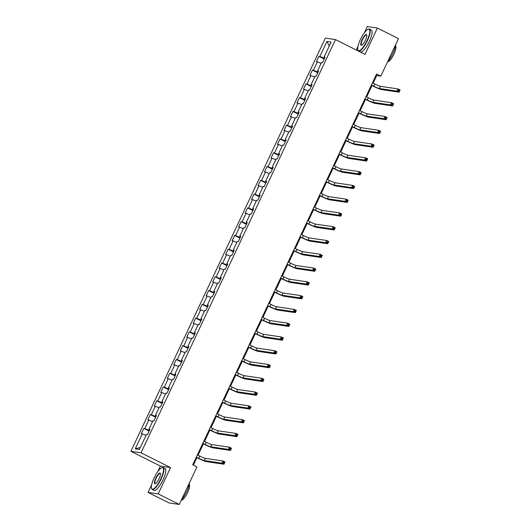 <?xml version="1.0" encoding="UTF-8"?>
<svg xmlns="http://www.w3.org/2000/svg" width="531" height="531" viewBox="0 0 531 531"><rect width="100%" height="100%" fill="white"/><g stroke="black" fill="none" stroke-linecap="round" stroke-linejoin="round"><path stroke-width="0.8" d="M151.687 484.677L148.049 492.41L158.178 493.903L170.564 467.579L160.435 466.085L157.953 471.362M160.435 466.085L130.898 451.317L325.344 38.106L335.473 39.593L141.027 452.81L130.898 451.317M335.473 39.593L365.009 54.361L377.395 28.037L367.266 26.55L364.286 32.889M358.02 46.204L356.241 49.98M148.049 492.41L169.15 502.963L179.279 504.45L196.941 466.908L192.72 464.798L376.612 74.021L380.827 76.132L398.496 38.59L377.395 28.037M326.957 41.458L319.888 56.472L318.892 56.326L316.396 61.629L317.392 61.775L313.403 70.251L312.407 70.105L309.912 75.409L310.914 75.555L306.918 84.031L305.922 83.885L303.427 89.188L304.429 89.334L300.433 97.81L299.438 97.664L296.942 102.968L297.944 103.114L293.955 111.59L292.953 111.444L290.457 116.747L291.459 116.893L287.47 125.369L286.468 125.223L283.972 130.526L284.974 130.672L280.985 139.155L279.983 139.003L277.487 144.306L278.49 144.452L274.5 152.935L273.498 152.782L271.009 158.085L272.005 158.231L268.016 166.714L267.013 166.561L264.524 171.865L265.52 172.011L261.531 180.494L260.529 180.341L258.039 185.644L259.035 185.79L255.046 194.273L254.05 194.127L251.555 199.424L252.55 199.57L248.561 208.052L247.565 207.906L245.07 213.203L246.065 213.349L242.076 221.832L241.081 221.686L238.585 226.983L239.587 227.129L235.591 235.611L234.596 235.465L232.1 240.762L233.102 240.908L229.107 249.391L228.111 249.245L225.615 254.541L226.618 254.688L222.628 263.17L221.626 263.024L219.13 268.321L220.133 268.467L216.144 276.95L215.141 276.804L212.646 282.1L213.648 282.246L209.659 290.729L208.656 290.583L206.161 295.88L207.163 296.026L203.174 304.509L202.172 304.363L199.683 309.659L200.678 309.805L196.689 318.288L195.687 318.142L193.198 323.439L194.193 323.591L190.204 332.067L189.202 331.921L186.713 337.218L187.708 337.371L183.719 345.847L182.724 345.701L180.228 350.998L181.224 351.15L177.235 359.626L176.239 359.48L173.743 364.777L174.739 364.93L170.75 373.406L169.754 373.26L167.258 378.563L168.261 378.709L164.265 387.185L163.269 387.039L160.774 392.343L161.776 392.489L157.78 400.965L156.784 400.819L154.289 406.122L155.291 406.268L151.302 414.744L150.3 414.598L147.804 419.902L148.806 420.048L144.817 428.524L143.815 428.378L141.319 433.681L142.321 433.827L135.252 448.841L139.414 449.452L146.483 434.438L147.479 434.584L149.974 429.287L148.972 429.141L152.968 420.658L153.963 420.804L156.459 415.507L155.457 415.361L159.446 406.879L160.448 407.025L162.944 401.728L161.942 401.582L165.931 393.099L166.933 393.245L169.429 387.949L168.427 387.796L172.416 379.32L173.418 379.466L175.907 374.169L174.911 374.016L178.901 365.54L179.903 365.686L182.392 360.39L181.396 360.237L185.385 351.761L186.388 351.907L188.877 346.604L187.881 346.458L191.87 337.981L192.866 338.128L195.362 332.824L194.366 332.678L198.355 324.202L199.351 324.348L201.846 319.045L200.851 318.899L204.84 310.423L205.836 310.569L208.331 305.265L207.336 305.119L211.325 296.643L212.32 296.789L214.816 291.486L213.814 291.34L217.81 282.864L218.805 283.01L221.301 277.706L220.299 277.56L224.294 269.084L225.29 269.23L227.786 263.927L226.783 263.781L230.773 255.305L231.775 255.451L234.271 250.147L233.268 250.001L237.257 241.525L238.26 241.671L240.755 236.368L239.753 236.222L243.742 227.739L244.745 227.892L247.234 222.589L246.238 222.443L250.227 213.96L251.229 214.112L253.718 208.809L252.723 208.663L256.712 200.18L257.714 200.333L260.203 195.03L259.208 194.884L263.197 186.401L264.192 186.547L266.688 181.25L265.692 181.104L269.682 172.621L270.677 172.767L273.173 167.471L272.177 167.325L276.166 158.842L277.162 158.988L279.658 153.691L278.662 153.545L282.651 145.063L283.647 145.209L286.143 139.912L285.14 139.766L289.136 131.283L290.132 131.429L292.627 126.132L291.625 125.986L295.621 117.504L296.617 117.65L299.112 112.353L298.11 112.207L302.099 103.724L303.101 103.87L305.597 98.574L304.595 98.427L308.584 89.945L309.586 90.091L312.082 84.794L311.08 84.648L315.069 76.165L316.071 76.311L318.567 71.015L317.565 70.869L321.554 62.386L322.556 62.532L325.045 57.235L324.049 57.089L331.118 42.068L326.957 41.458L329.293 45.938M149.43 430.449L149.656 429.592M149.788 429.679L148.972 429.141M144.817 428.524L149.284 430.375M148.806 420.048L152.53 421.587M155.908 416.669L156.141 415.813M156.273 415.899L155.457 415.361M151.302 414.744L155.769 416.596M155.291 406.268L159.015 407.808M162.393 402.89L162.619 402.033M162.758 402.12L161.942 401.582M157.78 400.965L162.254 402.817M161.776 392.489L165.499 394.029M168.878 389.11L169.104 388.254M169.236 388.34L168.427 387.796M164.265 387.185L168.739 389.037M168.261 378.709L171.978 380.249M175.363 375.324L175.588 374.474M175.721 374.561L174.911 374.016M170.75 373.406L175.223 375.258M174.739 364.93L178.462 366.47M181.848 361.545L182.073 360.695M182.206 360.781L181.396 360.237M177.235 359.626L181.708 361.478M181.224 351.15L184.947 352.69M188.332 347.765L188.558 346.916M188.691 347.002L187.881 346.458M183.719 345.847L188.193 347.699M187.708 337.371L191.432 338.911M194.817 333.986L195.043 333.136M195.176 333.222L194.366 332.678M190.204 332.067L194.678 333.919M194.193 323.591L197.917 325.131M201.302 320.206L201.528 319.357M201.661 319.443L200.851 318.899M196.689 318.288L201.156 320.14M200.678 309.805L204.402 311.345M207.787 306.427L208.013 305.577M208.145 305.664L207.336 305.119M203.174 304.509L207.641 306.36M207.163 296.026L210.887 297.566M214.272 292.647L214.497 291.798M214.63 291.884L213.814 291.34M209.659 290.729L214.126 292.581M213.648 282.246L217.371 283.786M220.757 278.868L220.982 278.018M221.115 278.105L220.299 277.56M216.144 276.95L220.611 278.795M220.133 268.467L223.856 270.007M227.235 265.088L227.467 264.239M227.6 264.325L226.783 263.781M222.628 263.17L227.095 265.015M226.618 254.688L230.341 256.227M233.72 251.309L233.945 250.459M234.085 250.546L233.268 250.001M229.107 249.391L233.58 251.236M233.102 240.908L236.826 242.448M240.204 237.53L240.43 236.673M240.563 236.766L239.753 236.222M235.591 235.611L240.065 237.457M239.587 227.129L243.304 228.669M246.689 223.75L246.915 222.894M247.048 222.987L246.238 222.443M242.076 221.832L246.55 223.677M246.065 213.349L249.789 214.889M253.174 209.971L253.4 209.114M253.533 209.207L252.723 208.663M248.561 208.052L253.035 209.898M252.55 199.57L256.274 201.11M259.659 196.191L259.885 195.335M260.017 195.428L259.208 194.884M255.046 194.273L259.52 196.118M259.035 185.79L262.759 187.33M266.144 182.412L266.37 181.556M266.502 181.648L265.692 181.104M261.531 180.494L266.004 182.339M265.52 172.011L269.244 173.551M272.629 168.632L272.854 167.776M272.987 167.869L272.177 167.325M268.016 166.714L272.483 168.559M272.005 158.231L275.728 159.771M279.114 154.853L279.339 153.997M279.472 154.09L278.662 153.545M274.5 152.935L278.967 154.78M278.49 144.452L282.213 145.992M285.598 141.073L285.824 140.217M285.957 140.31L285.14 139.766M280.985 139.155L285.452 141M284.974 130.672L288.698 132.212M292.083 127.294L292.309 126.438M292.442 126.531L291.625 125.986M287.47 125.369L291.937 127.221M291.459 116.893L295.183 118.433M298.561 113.515L298.794 112.658M298.926 112.751L298.11 112.207M293.955 111.59L298.422 113.442M297.944 103.114L301.668 104.653M305.046 99.735L305.272 98.879M305.411 98.972L304.595 98.427M300.433 97.81L304.907 99.662M304.429 89.334L308.153 90.874M311.531 85.956L311.757 85.099M311.889 85.186L311.08 84.648M306.918 84.031L311.392 85.883M310.914 75.555L314.631 77.095M318.016 72.176L318.242 71.32M318.374 71.406L317.565 70.869M313.403 70.251L317.877 72.103M317.392 61.775L321.116 63.315M324.501 58.397L324.726 57.54M324.859 57.627L324.049 57.089M319.888 56.472L324.361 58.324M158.178 493.903L179.279 504.45M170.564 467.579L141.027 452.81M373.12 83.181L376.725 75.528L380.827 76.132M193.39 465.129L196.915 457.636M198.05 455.233L203.4 443.856M204.535 441.453L209.884 430.077M211.013 427.674L216.369 416.297M217.498 413.895L222.854 402.518M223.982 400.115L229.339 388.738M230.467 386.336L235.824 374.959M236.952 372.556L242.309 361.18M243.437 358.777L248.793 347.4M249.922 344.997L255.272 333.621M256.407 331.211L261.756 319.841M262.891 317.432L268.241 306.062M269.376 303.652L274.726 292.282M275.861 289.873L281.211 278.496M282.339 276.093L287.696 264.717M288.824 262.314L294.181 250.937M295.309 248.535L300.665 237.158M301.794 234.755L307.15 223.378M308.279 220.976L313.635 209.599M314.764 207.196L320.12 195.82M321.248 193.417L326.598 182.04M327.733 179.637L333.083 168.261M334.218 165.858L339.568 154.481M340.703 152.078L346.053 140.702M347.188 138.299L352.538 126.922M353.666 124.519L359.022 113.143M360.151 110.74L365.507 99.363M366.636 96.961L371.992 85.584M135.252 448.841L140.363 447.441M142.321 433.827L146.045 435.367M376.054 75.196L376.725 75.528M318.892 56.326L324.222 58.994M312.407 70.105L317.737 72.774M305.922 83.885L311.252 86.553M299.438 97.664L304.767 100.332M292.953 111.444L298.283 114.112M286.468 125.223L291.798 127.891M279.983 139.003L285.313 141.671M273.498 152.782L278.828 155.45M267.013 166.561L272.343 169.23M260.529 180.341L265.865 183.009M254.05 194.127L259.38 196.789M247.565 207.906L252.895 210.568M241.081 221.686L246.411 224.347M234.596 235.465L239.926 238.127M228.111 249.245L233.441 251.906M221.626 263.024L226.956 265.686M215.141 276.804L220.471 279.465M208.656 290.583L213.986 293.245M202.172 304.363L207.502 307.024M195.687 318.142L201.017 320.804M189.202 331.921L194.538 334.583M182.724 345.701L188.054 348.363M176.239 359.48L181.569 362.149M169.754 373.26L175.084 375.928M163.269 387.039L168.599 389.708M156.784 400.819L162.114 403.487M150.3 414.598L155.629 417.266M143.815 428.378L149.145 431.046M371.415 85.053L373.724 86.208A4.898 0.418 -154.8 0 0 379.313 88.518L396.949 91.113L397.991 88.909L400.102 89.965L399.06 92.168L381.424 89.573A7.348 0.624 25.2 0 1 373.041 86.108L371.322 85.252M372.457 82.849L374.767 83.998A4.898 0.418 -154.8 0 0 380.349 86.314L397.991 88.909L398.668 89.938L398.25 90.821L399.093 91.246L399.511 90.363L398.668 89.938M399.093 91.246L399.06 92.168L396.949 91.113L398.25 90.821M399.511 90.363L400.102 89.965M367.12 40.422A11.954 3.219 -63.4 0 0 368.109 29.265A11.954 3.219 -63.4 0 0 360.443 39.44A11.954 3.219 -63.4 0 0 357.841 49.795A11.954 3.219 -63.4 0 0 367.12 40.422M368.109 29.265L368.468 29.125A12.246 3.299 116.6 0 1 369.51 29.105A12.246 3.299 116.6 0 1 367.452 40.562A12.246 3.299 116.6 0 1 358.558 51.009A12.246 3.299 116.6 0 1 357.947 50.16L357.841 49.795M365.447 40.177A5.974 1.606 116.6 0 1 361.618 45.268A5.974 1.606 116.6 0 1 362.109 39.686A5.974 1.606 116.6 0 1 366.748 35A5.974 1.606 116.6 0 1 365.447 40.177M366.788 35.205A5.682 1.533 -63.4 0 0 366.576 34.973A5.682 1.533 -63.4 0 0 362.447 39.825A5.682 1.533 -63.4 0 0 361.492 45.142A5.682 1.533 -63.4 0 0 361.803 45.175M395.714 44.498A12.246 3.299 116.6 0 1 392.94 53.306A12.246 3.299 116.6 0 1 387.603 61.735M395.509 45.951A8.815 2.376 116.6 0 1 393.922 54.135A8.815 2.376 116.6 0 1 387.63 61.702M369.51 29.105L371.368 30.035A12.246 3.299 116.6 0 1 369.31 41.491A12.246 3.299 116.6 0 1 360.41 51.938L358.558 51.009M160.787 478.902A11.954 3.219 -63.4 0 0 161.776 467.745A11.954 3.219 -63.4 0 0 154.109 477.92A11.954 3.219 -63.4 0 0 151.508 488.274A11.954 3.219 -63.4 0 0 160.787 478.902M161.776 467.745L162.134 467.605A12.246 3.299 116.6 0 1 163.176 467.579A12.246 3.299 116.6 0 1 161.119 479.042A12.246 3.299 116.6 0 1 152.224 489.489A12.246 3.299 116.6 0 1 151.62 488.639L151.508 488.274M159.114 478.657A5.974 1.606 116.6 0 1 155.284 483.741A5.974 1.606 116.6 0 1 155.775 478.165A5.974 1.606 116.6 0 1 160.415 473.479A5.974 1.606 116.6 0 1 159.114 478.657M160.462 473.685A5.682 1.533 -63.4 0 0 160.243 473.453A5.682 1.533 -63.4 0 0 156.114 478.305A5.682 1.533 -63.4 0 0 155.158 483.622A5.682 1.533 -63.4 0 0 155.477 483.655M189.381 482.978A12.246 3.299 116.6 0 1 186.607 491.786A12.246 3.299 116.6 0 1 181.27 500.215M189.175 484.425A8.815 2.376 116.6 0 1 187.589 492.615A8.815 2.376 116.6 0 1 181.297 500.182M163.176 467.579L165.035 468.508A12.246 3.299 116.6 0 1 162.977 479.964A12.246 3.299 116.6 0 1 154.083 490.418L152.224 489.489M364.93 98.832L367.24 99.987A4.898 0.418 -154.8 0 0 372.828 102.297L390.464 104.892L391.506 102.689L393.617 103.744L392.575 105.948L374.939 103.353A7.348 0.624 25.2 0 1 366.556 99.888L364.843 99.031M365.972 96.629L368.282 97.777A4.898 0.418 -154.8 0 0 373.87 100.094L391.506 102.689L392.183 103.718L391.765 104.6L392.615 105.025L393.026 104.142L392.183 103.718M392.615 105.025L392.575 105.948L390.464 104.892L391.765 104.6M393.026 104.142L393.617 103.744M358.445 112.612L360.755 113.767A4.898 0.418 -154.8 0 0 366.344 116.077L383.986 118.672L385.021 116.468L387.132 117.524L386.09 119.727L368.454 117.132A7.348 0.624 25.2 0 1 360.071 113.667L358.359 112.811M359.487 110.408L361.797 111.563A4.898 0.418 -154.8 0 0 367.386 113.873L385.021 116.468L385.698 117.497L385.28 118.38L386.13 118.805L386.541 117.922L385.698 117.497M386.13 118.805L386.09 119.727L383.986 118.672L385.28 118.38M386.541 117.922L387.132 117.524M351.967 126.391L354.27 127.546A4.898 0.418 -154.8 0 0 359.859 129.856L377.501 132.458L378.537 130.248L380.647 131.303L379.612 133.507L361.969 130.911A7.348 0.624 25.2 0 1 353.586 127.447L351.874 126.59M353.002 124.188L355.312 125.343A4.898 0.418 -154.8 0 0 360.901 127.652L378.537 130.248L379.214 131.276L378.802 132.159L379.645 132.584L380.057 131.701L379.214 131.276M379.645 132.584L379.612 133.507L377.501 132.458L378.802 132.159M380.057 131.701L380.647 131.303M345.482 140.171L347.785 141.326A4.898 0.418 -154.8 0 0 353.374 143.642L371.016 146.237L372.052 144.027L374.163 145.082L373.127 147.286L355.485 144.691A7.348 0.624 25.2 0 1 347.101 141.226L345.389 140.37M346.517 137.967L348.827 139.122A4.898 0.418 -154.8 0 0 354.416 141.432L372.052 144.027L372.729 145.056L372.317 145.939L373.16 146.364L373.572 145.481L372.729 145.056M373.16 146.364L373.127 147.286L371.016 146.237L372.317 145.939M373.572 145.481L374.163 145.082M338.997 153.95L341.3 155.105A4.898 0.418 -154.8 0 0 346.889 157.422L364.531 160.017L365.567 157.807L367.678 158.862L366.642 161.072L349 158.47A7.348 0.624 25.2 0 1 340.617 155.006L338.904 154.149M340.032 151.747L342.342 152.901A4.898 0.418 -154.8 0 0 347.931 155.211L365.567 157.807L366.244 158.835L365.832 159.718L366.675 160.143L367.094 159.26L366.244 158.835M366.675 160.143L366.642 161.072L364.531 160.017L365.832 159.718M367.094 159.26L367.678 158.862M332.512 167.73L334.822 168.885A4.898 0.418 -154.8 0 0 340.404 171.201L358.047 173.796L359.082 171.586L361.193 172.641L360.157 174.852L342.515 172.256A7.348 0.624 25.2 0 1 334.132 168.785L332.419 167.929M333.548 165.526L335.857 166.681A4.898 0.418 -154.8 0 0 341.446 168.991L359.082 171.586L359.759 172.615L359.348 173.498L360.191 173.922L360.609 173.04L359.759 172.615M360.191 173.922L360.157 174.852L358.047 173.796L359.348 173.498M360.609 173.04L361.193 172.641M326.027 181.516L328.337 182.664A4.898 0.418 -154.8 0 0 333.926 184.98L351.562 187.576L352.604 185.365L354.708 186.421L353.673 188.631L336.03 186.036A7.348 0.624 25.2 0 1 327.654 182.564L325.934 181.708M327.063 179.305L329.373 180.46A4.898 0.418 -154.8 0 0 334.961 182.77L352.604 185.365L353.281 186.394L352.863 187.277L353.706 187.702L354.124 186.819L353.281 186.394M353.706 187.702L353.673 188.631L351.562 187.576L352.863 187.277M354.124 186.819L354.708 186.421M319.543 195.295L321.852 196.443A4.898 0.418 -154.8 0 0 327.441 198.76L345.077 201.355L346.119 199.145L348.23 200.2L347.188 202.411L329.552 199.815A7.348 0.624 25.2 0 1 321.169 196.344L319.45 195.488M320.585 193.085L322.888 194.24A4.898 0.418 -154.8 0 0 328.477 196.55L346.119 199.145L346.796 200.174L346.378 201.057L347.221 201.481L347.639 200.599L346.796 200.174M347.221 201.481L347.188 202.411L345.077 201.355L346.378 201.057M347.639 200.599L348.23 200.2M313.058 209.075L315.368 210.223A4.898 0.418 -154.8 0 0 320.956 212.539L338.592 215.135L339.634 212.924L341.745 213.98L340.703 216.19L323.067 213.595A7.348 0.624 25.2 0 1 314.684 210.123L312.965 209.267M314.1 206.864L316.403 208.019A4.898 0.418 -154.8 0 0 321.992 210.329L339.634 212.924L340.311 213.953L339.893 214.843L340.736 215.261L341.154 214.378L340.311 213.953M340.736 215.261L340.703 216.19L338.592 215.135L339.893 214.843M341.154 214.378L341.745 213.98M306.573 222.854L308.883 224.009A4.898 0.418 -154.8 0 0 314.471 226.319L332.107 228.914L333.149 226.704L335.26 227.759L334.218 229.969L316.582 227.374A7.348 0.624 25.2 0 1 308.199 223.903L306.48 223.047M307.615 220.644L309.918 221.799A4.898 0.418 -154.8 0 0 315.507 224.109L333.149 226.704L333.826 227.733L333.408 228.622L334.251 229.04L334.669 228.157L333.826 227.733M334.251 229.04L334.218 229.969L332.107 228.914L333.408 228.622M334.669 228.157L335.26 227.759M300.088 236.634L302.398 237.788A4.898 0.418 -154.8 0 0 307.987 240.098L325.622 242.694L326.665 240.483L328.775 241.539L327.733 243.749L310.097 241.154A7.348 0.624 25.2 0 1 301.714 237.682L299.995 236.826M301.13 234.423L303.44 235.578A4.898 0.418 -154.8 0 0 309.022 237.888L326.665 240.483L327.342 241.519L326.923 242.401L327.766 242.82L328.185 241.937L327.342 241.519M327.766 242.82L327.733 243.749L325.622 242.694L326.923 242.401M328.185 241.937L328.775 241.539M293.603 250.413L295.913 251.568A4.898 0.418 -154.8 0 0 301.502 253.878L319.138 256.473L320.18 254.263L322.29 255.318L321.248 257.528L303.613 254.933A7.348 0.624 25.2 0 1 295.229 251.462L293.51 250.605M294.645 248.203L296.955 249.358A4.898 0.418 -154.8 0 0 302.544 251.667L320.18 254.263L320.857 255.298L320.439 256.181L321.288 256.599L321.7 255.716L320.857 255.298M321.288 256.599L321.248 257.528L319.138 256.473L320.439 256.181M321.7 255.716L322.29 255.318M287.118 264.192L289.428 265.347A4.898 0.418 -154.8 0 0 295.017 267.657L312.659 270.252L313.695 268.042L315.806 269.098L314.764 271.308L297.128 268.713A7.348 0.624 25.2 0 1 288.745 265.241L287.032 264.385M288.16 261.982L290.47 263.137A4.898 0.418 -154.8 0 0 296.059 265.447L313.695 268.042L314.372 269.078L313.954 269.96L314.803 270.379L315.215 269.496L314.372 269.078M314.803 270.379L314.764 271.308L312.659 270.252L313.954 269.96M315.215 269.496L315.806 269.098M280.64 277.972L282.943 279.127A4.898 0.418 -154.8 0 0 288.532 281.437L306.175 284.032L307.21 281.822L309.321 282.877L308.279 285.087L290.643 282.492A7.348 0.624 25.2 0 1 282.26 279.027L280.547 278.164M281.676 275.762L283.985 276.916A4.898 0.418 -154.8 0 0 289.574 279.226L307.21 281.822L307.887 282.857L307.476 283.74L308.319 284.158L308.73 283.275L307.887 282.857M308.319 284.158L308.279 285.087L306.175 284.032L307.476 283.74M308.73 283.275L309.321 282.877M274.155 291.751L276.459 292.906A4.898 0.418 -154.8 0 0 282.047 295.216L299.69 297.811L300.725 295.601L302.836 296.656L301.8 298.867L284.158 296.271A7.348 0.624 25.2 0 1 275.775 292.807L274.062 291.944M275.191 289.541L277.501 290.696A4.898 0.418 -154.8 0 0 283.089 293.006L300.725 295.601L301.402 296.637L300.991 297.519L301.834 297.937L302.245 297.055L301.402 296.637M301.834 297.937L301.8 298.867L299.69 297.811L300.991 297.519M302.245 297.055L302.836 296.656M267.67 305.531L269.974 306.686A4.898 0.418 -154.8 0 0 275.562 308.996L293.205 311.591L294.24 309.381L296.351 310.436L295.316 312.646L277.673 310.051A7.348 0.624 25.2 0 1 269.29 306.586L267.578 305.723M268.706 303.32L271.016 304.475A4.898 0.418 -154.8 0 0 276.605 306.785L294.24 309.381L294.917 310.416L294.506 311.299L295.349 311.717L295.767 310.834L294.917 310.416M295.349 311.717L295.316 312.646L293.205 311.591L294.506 311.299M295.767 310.834L296.351 310.436M261.186 319.31L263.495 320.465A4.898 0.418 -154.8 0 0 269.078 322.775L286.72 325.37L287.756 323.16L289.866 324.215L288.831 326.426L271.188 323.83A7.348 0.624 25.2 0 1 262.805 320.366L261.093 319.503M262.221 317.1L264.531 318.255A4.898 0.418 -154.8 0 0 270.12 320.565L287.756 323.16L288.433 324.195L288.021 325.078L288.864 325.496L289.282 324.614L288.433 324.195M288.864 325.496L288.831 326.426L286.72 325.37L288.021 325.078M289.282 324.614L289.866 324.215M254.701 333.09L257.011 334.245A4.898 0.418 -154.8 0 0 262.599 336.554L280.235 339.15L281.277 336.939L283.381 337.995L282.346 340.205L264.703 337.61A7.348 0.624 25.2 0 1 256.327 334.145L254.608 333.282M255.736 330.879L258.046 332.034A4.898 0.418 -154.8 0 0 263.635 334.344L281.277 336.939L281.954 337.975L281.536 338.858L282.379 339.276L282.797 338.393L281.954 337.975M282.379 339.276L282.346 340.205L280.235 339.15L281.536 338.858M282.797 338.393L283.381 337.995M248.216 346.869L250.526 348.024A4.898 0.418 -154.8 0 0 256.115 350.334L273.75 352.929L274.792 350.719L276.903 351.774L275.861 353.985L258.225 351.389A7.348 0.624 25.2 0 1 249.842 347.924L248.123 347.062M249.258 344.659L251.561 345.814A4.898 0.418 -154.8 0 0 257.15 348.124L274.792 350.719L275.47 351.754L275.051 352.637L275.894 353.055L276.312 352.172L275.47 351.754M275.894 353.055L275.861 353.985L273.75 352.929L275.051 352.637M276.312 352.172L276.903 351.774M241.731 360.649L244.041 361.803A4.898 0.418 -154.8 0 0 249.63 364.113L267.266 366.709L268.308 364.498L270.418 365.554L269.376 367.764L251.74 365.169A7.348 0.624 25.2 0 1 243.357 361.704L241.638 360.848M242.773 358.438L245.076 359.593A4.898 0.418 -154.8 0 0 250.665 361.903L268.308 364.498L268.985 365.534L268.567 366.417L269.409 366.841L269.828 365.952L268.985 365.534M269.409 366.841L269.376 367.764L267.266 366.709L268.567 366.417M269.828 365.952L270.418 365.554M235.246 374.428L237.556 375.583A4.898 0.418 -154.8 0 0 243.145 377.893L260.781 380.488L261.823 378.284L263.934 379.333L262.891 381.543L245.256 378.948A7.348 0.624 25.2 0 1 236.872 375.483L235.153 374.627M236.288 372.218L238.592 373.373A4.898 0.418 -154.8 0 0 244.18 375.682L261.823 378.284L262.5 379.313L262.082 380.196L262.925 380.621L263.343 379.731L262.5 379.313M262.925 380.621L262.891 381.543L260.781 380.488L262.082 380.196M263.343 379.731L263.934 379.333M228.761 388.207L231.071 389.362A4.898 0.418 -154.8 0 0 236.66 391.672L254.296 394.267L255.338 392.064L257.449 393.119L256.407 395.323L238.771 392.728A7.348 0.624 25.2 0 1 230.388 389.263L228.669 388.407M229.804 385.997L232.113 387.152A4.898 0.418 -154.8 0 0 237.696 389.469L255.338 392.064L256.015 393.093L255.597 393.975L256.44 394.4L256.858 393.517L256.015 393.093M256.44 394.4L256.407 395.323L254.296 394.267L255.597 393.975M256.858 393.517L257.449 393.119M222.277 401.987L224.586 403.142A4.898 0.418 -154.8 0 0 230.175 405.452L247.811 408.047L248.853 405.843L250.964 406.899L249.922 409.102L232.286 406.507A7.348 0.624 25.2 0 1 223.903 403.042L222.184 402.186M223.319 399.777L225.629 400.932A4.898 0.418 -154.8 0 0 231.217 403.248L248.853 405.843L249.53 406.872L249.112 407.755L249.962 408.18L250.373 407.297L249.53 406.872M249.962 408.18L249.922 409.102L247.811 408.047L249.112 407.755M250.373 407.297L250.964 406.899M215.792 415.766L218.102 416.921A4.898 0.418 -154.8 0 0 223.69 419.231L241.333 421.826L242.368 419.623L244.479 420.678L243.437 422.882L225.801 420.286A7.348 0.624 25.2 0 1 217.418 416.822L215.705 415.965M216.834 413.563L219.144 414.711A4.898 0.418 -154.8 0 0 224.732 417.027L242.368 419.623L243.045 420.652L242.627 421.534L243.477 421.959L243.888 421.076L243.045 420.652M243.477 421.959L243.437 422.882L241.333 421.826L242.627 421.534M243.888 421.076L244.479 420.678M209.314 429.546L211.617 430.701A4.898 0.418 -154.8 0 0 217.206 433.011L234.848 435.606L235.883 433.402L237.994 434.458L236.952 436.661L219.316 434.066A7.348 0.624 25.2 0 1 210.933 430.601L209.221 429.745M210.349 427.342L212.659 428.49A4.898 0.418 -154.8 0 0 218.248 430.807L235.883 433.402L236.56 434.431L236.149 435.314L236.992 435.739L237.403 434.856L236.56 434.431M236.992 435.739L236.952 436.661L234.848 435.606L236.149 435.314M237.403 434.856L237.994 434.458M202.829 443.325L205.132 444.48A4.898 0.418 -154.8 0 0 210.721 446.79L228.363 449.385L229.399 447.182L231.509 448.237L230.474 450.441L212.831 447.845A7.348 0.624 25.2 0 1 204.448 444.381L202.736 443.524M203.864 441.122L206.174 442.27A4.898 0.418 -154.8 0 0 211.763 444.586L229.399 447.182L230.076 448.21L229.664 449.093L230.507 449.518L230.919 448.635L230.076 448.21M230.507 449.518L230.474 450.441L228.363 449.385L229.664 449.093M230.919 448.635L231.509 448.237M196.344 457.105L198.647 458.26A4.898 0.418 -154.8 0 0 204.236 460.569L221.878 463.165L222.914 460.961L225.025 462.016L223.989 464.22L206.347 461.625A7.348 0.624 25.2 0 1 197.963 458.16L196.251 457.304M197.379 454.901L199.689 456.056A4.898 0.418 -154.8 0 0 205.278 458.366L222.914 460.961L223.591 461.99L223.179 462.873L224.022 463.297L224.434 462.415L223.591 461.99M224.022 463.297L223.989 464.22L221.878 463.165L223.179 462.873M224.434 462.415L225.025 462.016M374.767 83.998L373.724 86.208M380.349 86.314L379.313 88.518M368.282 97.777L367.24 99.987M373.87 100.094L372.828 102.297M361.797 111.563L360.755 113.767M367.386 113.873L366.344 116.077M355.312 125.343L354.27 127.546M360.901 127.652L359.859 129.856M348.827 139.122L347.785 141.326M354.416 141.432L353.374 143.642M342.342 152.901L341.3 155.105M347.931 155.211L346.889 157.422M335.857 166.681L334.822 168.885M341.446 168.991L340.404 171.201M329.373 180.46L328.337 182.664M334.961 182.77L333.926 184.98M322.888 194.24L321.852 196.443M328.477 196.55L327.441 198.76M316.403 208.019L315.368 210.223M321.992 210.329L320.956 212.539M309.918 221.799L308.883 224.009M315.507 224.109L314.471 226.319M303.44 235.578L302.398 237.788M309.022 237.888L307.987 240.098M296.955 249.358L295.913 251.568M302.544 251.667L301.502 253.878M290.47 263.137L289.428 265.347M296.059 265.447L295.017 267.657M283.985 276.916L282.943 279.127M289.574 279.226L288.532 281.437M277.501 290.696L276.459 292.906M283.089 293.006L282.047 295.216M271.016 304.475L269.974 306.686M276.605 306.785L275.562 308.996M264.531 318.255L263.495 320.465M270.12 320.565L269.078 322.775M258.046 332.034L257.011 334.245M263.635 334.344L262.599 336.554M251.561 345.814L250.526 348.024M257.15 348.124L256.115 350.334M245.076 359.593L244.041 361.803M250.665 361.903L249.63 364.113M238.592 373.373L237.556 375.583M244.18 375.682L243.145 377.893M232.113 387.152L231.071 389.362M237.696 389.469L236.66 391.672M225.629 400.932L224.586 403.142M231.217 403.248L230.175 405.452M219.144 414.711L218.102 416.921M224.732 417.027L223.69 419.231M212.659 428.49L211.617 430.701M218.248 430.807L217.206 433.011M206.174 442.27L205.132 444.48M211.763 444.586L210.721 446.79M199.689 456.056L198.647 458.26M205.278 458.366L204.236 460.569"/></g></svg>
